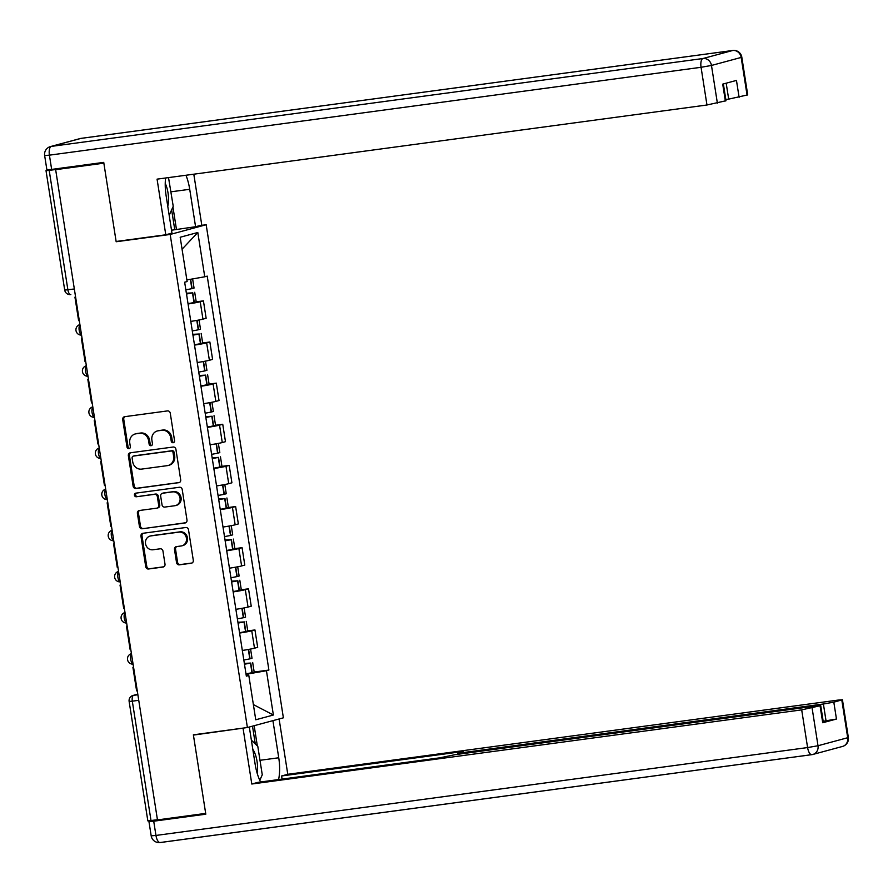 <?xml version="1.0" encoding="UTF-8"?>
<svg xmlns="http://www.w3.org/2000/svg" width="893" height="893" viewBox="0 0 893 893"><rect width="100%" height="100%" fill="white"/><g stroke="black" fill="none" stroke-linecap="round" stroke-linejoin="round"><path stroke-width="1.34" d="M173.186 442.716A1.831 1.674 -105.1 0 0 174.559 440.684L170.262 413.18A2.623 2.4 -105.1 0 0 167.471 410.914L124.674 416.685A2.623 2.4 -105.1 0 0 122.698 419.598L127.007 447.092A1.831 1.674 -105.1 0 0 129.15 448.643A1.831 1.674 -105.1 0 0 130.333 446.645L129.775 443.084A8.394 7.669 -105.1 0 1 135.2 433.965A8.394 7.669 -105.1 0 1 136.093 433.786L139.654 433.295A8.394 7.669 -105.1 0 1 148.562 440.55L149.12 444.111A1.831 1.674 -105.1 0 0 151.263 445.663A1.831 1.674 -105.1 0 0 152.446 443.665L151.888 440.104A8.394 7.669 -105.1 0 1 157.313 430.973A8.394 7.669 -105.1 0 1 158.206 430.794L161.767 430.314A8.394 7.669 -105.1 0 1 170.675 437.57L171.233 441.131A1.831 1.674 -105.1 0 0 173.186 442.716M176.535 562.579A2.623 2.4 -105.1 0 0 179.314 564.845L191.325 563.226A2.623 2.4 -105.1 0 0 193.301 560.324L188.512 529.783A2.623 2.4 -105.1 0 0 185.733 527.517L142.936 533.288A2.623 2.4 -105.1 0 0 140.96 536.191L145.738 566.731A2.623 2.4 -105.1 0 0 148.528 568.997L163.028 567.044A2.623 2.4 -105.1 0 0 165.004 564.142L162.961 551.07A2.623 2.4 -105.1 0 0 160.171 548.804L152.982 549.764A7.021 6.407 -105.1 0 1 145.615 544.116A7.021 6.407 -105.1 0 1 150.069 536.068A7.021 6.407 -105.1 0 1 150.817 535.923L178.991 532.128A7.021 6.407 -105.1 0 1 186.358 537.776A7.021 6.407 -105.1 0 1 181.904 545.824A7.021 6.407 -105.1 0 1 181.156 545.969L176.457 546.605A2.623 2.4 -105.1 0 0 174.492 549.508L176.535 562.579L177.584 562.3A2.623 2.4 -105.1 0 0 180.364 564.566L192.073 562.992M55.656 169.67L103.856 163.162L116.168 241.746L170.183 234.457L247.394 727.527L193.379 734.816L205.68 813.389L157.469 819.897L55.656 169.67L56.705 169.38L49.193 170.396L67.89 289.845A5.347 2.154 82.3 0 0 70.703 294.567A5.347 2.154 82.3 0 0 70.815 294.545L70.703 294.567A5.347 5.347 0 0 1 64.709 290.102L74.331 288.975M178.723 482.733A2.623 2.4 -105.1 0 0 180.699 479.831L175.91 449.291A2.623 2.4 -105.1 0 0 173.13 447.025L130.333 452.796A2.623 2.4 -105.1 0 0 128.358 455.698L133.135 486.238A2.623 2.4 -105.1 0 0 135.926 488.504L179.27 482.588M182.217 489.531L186.994 520.072A2.623 2.4 -105.1 0 1 185.03 522.985L142.221 528.756A2.623 2.4 -105.1 0 1 139.442 526.49L137.399 513.419A2.623 2.4 -105.1 0 1 139.364 510.506L156.721 508.173A2.623 2.4 -105.1 0 0 158.697 505.259L157.335 496.586A2.623 2.4 -105.1 0 0 154.556 494.32L136.484 496.754A1.831 1.674 -105.1 0 1 135.725 493.17A1.831 1.674 -105.1 0 1 135.915 493.137L179.426 487.265A2.623 2.4 -105.1 0 1 182.217 489.531M199.775 225.594L206.171 224.735L283.382 717.816L247.394 727.527M157.447 819.752L147.836 820.879L129.128 701.44L132.309 701.172L151.017 820.622M49.439 169.67L46.012 170.652L49.193 170.396M190.801 321.391A12.29 0.592 -8.9 0 0 202.945 319.136L200.222 301.734A12.29 0.592 171.1 0 1 188.066 303.988M200.222 301.734L203.425 300.863L196.203 301.834M202.945 319.136L206.149 318.265L203.425 300.863M202.644 342.968L209.866 341.997L206.663 342.867A12.29 0.592 171.1 0 1 194.507 345.122M197.241 362.525A12.29 0.592 -8.9 0 0 209.386 360.27L212.59 359.399L209.866 341.997M209.085 384.102L216.307 383.13L213.103 384.001A12.29 0.592 171.1 0 1 200.958 386.256M203.682 403.658A12.29 0.592 -8.9 0 0 215.838 401.404L219.031 400.533L216.307 383.13M215.526 425.235L222.748 424.264L219.544 425.135A12.29 0.592 171.1 0 1 207.399 427.39M210.123 444.792A12.29 0.592 -8.9 0 0 222.279 442.537L225.471 441.667L222.748 424.264M221.966 466.369L229.188 465.398L225.985 466.269A12.29 0.592 171.1 0 1 213.84 468.524M216.564 485.926A12.29 0.592 -8.9 0 0 228.72 483.671L231.912 482.8L229.188 465.398M228.407 507.503L235.629 506.532L232.437 507.403A12.29 0.592 171.1 0 1 220.281 509.657M223.004 527.06A12.29 0.592 -8.9 0 0 235.16 524.805L238.353 523.934L235.629 506.532M234.848 548.637L242.07 547.666L238.877 548.525A12.29 0.592 171.1 0 1 226.722 550.791M229.445 568.194A12.29 0.592 -8.9 0 0 241.601 565.939L244.794 565.068L242.07 547.666M241.289 589.771L248.511 588.8L245.318 589.659A12.29 0.592 171.1 0 1 233.162 591.925M235.886 609.327A12.29 0.592 -8.9 0 0 248.042 607.061L251.234 606.202L248.511 588.8M247.741 630.904L254.952 629.933L251.759 630.793A12.29 0.592 171.1 0 1 239.603 633.059M242.327 650.461A12.29 0.592 -8.9 0 0 254.483 648.195L257.686 647.336L254.952 629.933M248.287 675.499L248.042 673.958L266.438 670.721L273.381 715.014L255.755 719.78L248.812 675.476L246.345 676.146L184.661 282.21L187.128 281.552L180.185 237.248L197.811 232.493L204.754 276.785L186.871 279.933M266.438 670.721L268.905 670.051L207.221 276.127L204.754 276.785M170.183 234.457L206.171 224.735M116.168 241.746L118.155 241.21M248.042 673.958L246.044 674.226M254.181 672.038L268.905 670.051M248.812 675.476L246.256 675.566M197.811 232.493L182.06 249.214M253.366 704.577L273.381 715.014M173.878 442.448A1.831 1.674 -105.1 0 1 172.282 440.852L171.724 437.291A8.394 7.669 -105.1 0 0 162.816 430.035L161.767 430.314M157.313 430.973L158.362 430.694A8.394 7.669 -105.1 0 1 159.255 430.515L162.816 430.035M135.2 433.965L136.249 433.674A8.394 7.669 -105.1 0 1 137.142 433.496L140.703 433.016A8.394 7.669 -105.1 0 1 149.611 440.271L150.169 443.832A1.831 1.674 -105.1 0 0 151.765 445.428M124.975 416.651A2.623 2.4 -105.1 0 0 123.747 419.308L128.056 446.813A1.831 1.674 -105.1 0 0 129.652 448.409M130.635 452.751A2.623 2.4 -105.1 0 0 129.407 455.419L134.184 485.959A2.623 2.4 -105.1 0 0 136.975 488.225L179.471 482.499M173.03 452.584A1.831 1.674 -105.1 0 0 171.076 450.998L133.515 456.066A1.831 1.674 -105.1 0 0 132.131 458.098L132.722 461.848A8.394 7.669 -105.1 0 0 141.63 469.104L167.304 465.644A8.394 7.669 -105.1 0 0 168.197 465.465A8.394 7.669 -105.1 0 0 173.622 456.334L173.03 452.584L174.079 452.304A1.831 1.674 -105.1 0 0 172.126 450.719L171.076 450.998M134.173 455.888A1.831 1.674 -105.1 0 1 134.564 455.776L172.126 450.719M168.197 465.465L169.246 465.186A8.394 7.669 -105.1 0 0 174.671 456.055L173.622 456.334M174.079 452.304L174.671 456.055M185.766 522.74L142.221 528.756M139.665 510.472A2.623 2.4 -105.1 0 0 138.448 513.129L140.491 526.2A2.623 2.4 -105.1 0 0 143.271 528.477M157.771 507.883A2.623 2.4 -105.1 0 0 159.747 504.98L158.385 496.307A2.623 2.4 -105.1 0 0 155.605 494.041L136.484 496.754M136.35 493.081A1.831 1.674 -105.1 0 0 137.533 496.475M174.738 505.739A7.021 6.407 -105.1 0 0 175.486 505.594A7.021 6.407 -105.1 0 0 179.939 497.546A7.021 6.407 -105.1 0 0 172.572 491.898L162.638 493.226A2.623 2.4 -105.1 0 0 160.673 496.14L162.024 504.813A2.623 2.4 -105.1 0 0 164.814 507.079L174.738 505.739M175.486 505.594L176.535 505.304A7.021 6.407 -105.1 0 0 180.989 497.267A7.021 6.407 -105.1 0 0 173.622 491.608L172.572 491.898M163.14 493.092A2.623 2.4 -105.1 0 1 163.687 492.947L173.622 491.608M176.758 546.561A2.623 2.4 -105.1 0 0 175.541 549.228L177.584 562.3M181.904 545.824L182.953 545.534A7.021 6.407 -105.1 0 0 187.407 537.497A7.021 6.407 -105.1 0 0 180.04 531.837L178.991 532.128M150.069 536.068L151.118 535.789A7.021 6.407 -105.1 0 1 151.866 535.644L180.04 531.837M143.237 533.244A2.623 2.4 -105.1 0 0 142.009 535.912L146.787 566.452A2.623 2.4 -105.1 0 0 149.577 568.718L163.776 566.798M186.414 293.384L190.064 293.15A16.833 0.815 171.1 0 1 186.481 293.842M186.514 294.02A20.305 0.982 -8.9 0 0 192.497 292.882L186.38 293.205M188.021 303.653A20.305 0.982 -8.9 0 0 194.004 302.515L196.214 301.912L194.707 292.29M192.62 278.917L194.049 288.071L191.839 288.662A20.305 0.982 171.1 0 1 185.844 289.801M79.276 320.52L78.617 320.609L74.945 297.146L75.604 297.056M75.581 296.967L74.945 297.146M165.585 177.997A30.061 12.145 82.3 0 0 166.109 195.667L171.969 233.106L165.785 234.781L157.068 179.147L706.966 104.994L701.061 67.288L49.416 155.159L51.649 169.402L103.733 162.381L116.123 241.478L165.785 234.781M170.965 191.816L189.718 189.294A30.061 12.145 82.3 0 0 185.956 175.251M189.718 189.294L195.578 226.733L201.773 225.058L193.803 174.191M171.512 230.204L195.578 226.733M725.808 99.514L728.688 99.123L726.188 83.194M747.073 95.138L741.168 57.431L741.815 57.174L747.72 94.881L728.688 99.123M723.375 83.953L726.009 100.742L706.966 104.994M739.103 97.292L736.457 80.415L722.716 84.132L725.35 101.009M51.649 169.402L46.883 169.793L44.65 155.549L49.416 155.159A8.015 3.237 -97.7 0 1 51.325 146.396L702.97 58.525L732.662 50.499L81.017 138.382L51.325 146.396A8.015 7.323 74.9 0 0 50.477 146.575A8.015 8.015 0 0 0 44.65 155.549M172.941 206.975L176.446 229.311M174.76 229.769L171.646 209.855M272.923 720.64L278.739 757.777A30.061 12.145 82.3 0 1 278.594 779.567M249.314 727.014L255.13 764.151A30.061 12.145 82.3 0 0 260.622 781.989M153.473 820.287L148.952 821.593L153.719 821.203L205.803 814.182L193.413 735.084L245.073 727.851M243.075 728.387L251.793 784.021L257.977 782.346L439.669 757.844L455.006 754.685L815.956 706.006L820.723 705.615L823.368 722.493L822.721 722.75L836.462 719.044L823.179 721.254M282.076 779.098L281.585 775.972L287.78 774.298L837.679 700.145L842.445 699.755L833.816 702.166L836.462 719.044M279.107 718.965L287.78 774.298M193.413 735.084L195.411 734.548M251.793 784.021L801.691 709.868L820.723 705.615M826.047 720.874L823.402 703.997L462.462 752.676L457.685 753.067L463.266 751.471L281.585 775.972M823.402 703.997L833.816 702.166M254.17 725.696L257.329 745.889M251.368 740.152L257.798 746.336L262.263 774.8L259.796 780.292A30.061 12.145 82.3 0 0 259.807 780.248M255.275 743.902L252.496 726.154M168.52 177.607L173.231 206.316L169.19 215.336M167.761 206.216A17.369 7.01 82.3 0 0 165.238 183.378M257.128 773.092A17.369 7.01 82.3 0 0 252.797 749.272M192.855 334.518L196.505 334.283A16.833 0.815 171.1 0 1 192.921 334.975M192.955 335.154A20.305 0.982 -8.9 0 0 198.938 334.015L192.821 334.339M194.462 344.787A20.305 0.982 -8.9 0 0 200.445 343.638L202.655 343.046L201.148 333.424M199.05 319.984L200.49 329.204L198.279 329.796A20.305 0.982 171.1 0 1 192.296 330.935M85.717 361.654L85.058 361.743L81.386 338.28L82.044 338.19M82.033 338.101L81.386 338.28M199.295 375.652L202.945 375.417A16.833 0.815 171.1 0 1 199.362 376.109M199.396 376.288A20.305 0.982 -8.9 0 0 205.379 375.149L199.262 375.473M200.903 385.921A20.305 0.982 -8.9 0 0 206.886 384.771L209.096 384.18L207.589 374.558M205.49 361.118L206.93 370.338L204.72 370.93A20.305 0.982 171.1 0 1 198.737 372.068M92.158 402.788L91.499 402.877L87.827 379.413L88.485 379.324M88.474 379.235L87.827 379.413M205.736 416.785L209.386 416.551A16.833 0.815 171.1 0 1 205.803 417.243M205.837 417.422A20.305 0.982 -8.9 0 0 211.82 416.283L205.703 416.607M207.343 427.055A20.305 0.982 -8.9 0 0 213.327 425.905L215.537 425.314L214.03 415.691M211.931 402.252L213.371 411.472L211.161 412.064A20.305 0.982 171.1 0 1 205.178 413.202M98.598 443.921L97.94 444.011L94.267 420.547L94.926 420.458M94.915 420.369L94.267 420.547M212.177 457.919L215.838 457.685A16.833 0.815 171.1 0 1 212.244 458.377M212.277 458.555A20.305 0.982 -8.9 0 0 218.26 457.417L212.143 457.741M213.784 468.178A20.305 0.982 -8.9 0 0 219.767 467.039L221.977 466.447L220.471 456.825M218.372 443.386L219.812 452.606L217.602 453.197A20.305 0.982 171.1 0 1 211.619 454.336M105.039 485.055L104.381 485.145L100.708 461.681L101.367 461.592M101.355 461.502L100.708 461.681M218.618 499.053L222.279 498.807A16.833 0.815 171.1 0 1 218.685 499.511M218.718 499.689A20.305 0.982 -8.9 0 0 224.701 498.551L218.584 498.874M220.225 509.311A20.305 0.982 -8.9 0 0 226.208 508.173L228.418 507.581L226.911 497.959M224.813 484.519L226.253 493.74L224.043 494.331A20.305 0.982 171.1 0 1 218.059 495.47M111.48 526.189L110.821 526.278L107.149 502.815L107.807 502.726M107.796 502.636L107.149 502.815M225.058 540.187L228.72 539.941A16.833 0.815 171.1 0 1 225.125 540.645M225.159 540.823A20.305 0.982 -8.9 0 0 231.142 539.685L225.025 539.997M226.666 550.445A20.305 0.982 -8.9 0 0 232.649 549.307L234.87 548.715L233.363 539.093M231.254 525.653L232.693 534.874L230.483 535.465A20.305 0.982 171.1 0 1 224.5 536.604M117.921 567.323L117.262 567.412L113.59 543.949L114.248 543.859M114.237 543.77L113.59 543.949M231.499 581.321L235.16 581.075A16.833 0.815 171.1 0 1 231.566 581.778M231.6 581.957A20.305 0.982 -8.9 0 0 237.583 580.818L231.466 581.131M233.106 591.579A20.305 0.982 -8.9 0 0 239.09 590.44L241.311 589.849L239.804 580.227M237.694 566.787L239.134 576.007L236.924 576.599A20.305 0.982 171.1 0 1 230.941 577.738M124.361 608.457L123.714 608.546L120.03 585.082L120.689 584.993M120.678 584.904L120.03 585.082M237.94 622.454L241.601 622.209A16.833 0.815 171.1 0 1 238.007 622.912M238.04 623.091A20.305 0.982 -8.9 0 0 244.023 621.952L237.906 622.265M239.547 632.713A20.305 0.982 -8.9 0 0 245.53 631.574L247.752 630.983L246.245 621.361M244.135 607.921L245.575 617.141L243.365 617.733A20.305 0.982 171.1 0 1 237.382 618.871M130.802 649.591L130.155 649.68L126.471 626.216L127.13 626.127M127.119 626.038L126.471 626.216M244.381 663.588L248.042 663.343A16.833 0.815 171.1 0 1 244.459 664.046M244.481 664.225A20.305 0.982 -8.9 0 0 250.475 663.086L244.358 663.399M245.988 673.847A20.305 0.982 -8.9 0 0 251.982 672.708L254.192 672.116L252.686 662.494M250.576 649.055L252.016 658.275L249.806 658.867A20.305 0.982 171.1 0 1 243.822 660.005M137.243 690.724L136.596 690.814L132.912 667.35L133.57 667.261M133.559 667.171L132.912 667.35M137.79 694.196L133.582 695.334A5.347 2.154 82.3 0 0 132.309 701.172L138.75 700.313M137.879 694.754L133.582 695.334A5.347 4.878 74.9 0 0 133.012 695.457A5.347 5.347 0 0 0 129.128 701.44M248.042 607.061L245.318 589.659M241.601 565.939L238.877 548.525M235.16 524.805L232.437 507.403M228.72 483.671L225.985 466.269M222.279 442.537L219.544 425.135M215.838 401.404L213.103 384.001M209.386 360.27L206.663 342.867M254.483 648.195L251.759 630.793M79.946 324.806A5.347 2.154 82.3 0 0 79.187 330.321A5.347 2.154 82.3 0 0 81.542 334.998M79.89 324.594A5.347 4.878 74.9 0 1 79.912 324.594L79.89 324.594A5.347 5.347 0 0 0 81.553 335.098M86.387 365.94A5.347 2.154 82.3 0 0 85.628 371.455A5.347 2.154 82.3 0 0 87.983 376.132M92.827 407.074A5.347 2.154 82.3 0 0 92.068 412.588A5.347 2.154 82.3 0 0 94.424 417.265M99.268 448.208A5.347 2.154 82.3 0 0 98.509 453.722A5.347 2.154 82.3 0 0 100.864 458.399M105.709 489.342A5.347 2.154 82.3 0 0 104.95 494.856A5.347 2.154 82.3 0 0 107.305 499.533M112.15 530.475A5.347 2.154 82.3 0 0 111.391 535.99A5.347 2.154 82.3 0 0 113.746 540.667M118.59 571.609A5.347 2.154 82.3 0 0 117.831 577.124A5.347 2.154 82.3 0 0 120.187 581.801M125.031 612.743A5.347 2.154 82.3 0 0 124.272 618.257A5.347 2.154 82.3 0 0 126.627 622.934M131.472 653.877A5.347 2.154 82.3 0 0 130.713 659.391A5.347 2.154 82.3 0 0 133.068 664.068M86.353 365.728L86.331 365.728A5.347 4.878 74.9 0 1 86.353 365.728A5.347 5.347 0 0 0 87.994 376.232M92.772 406.862A5.347 4.878 74.9 0 1 92.794 406.862L92.772 406.862A5.347 5.347 0 0 0 94.435 417.355M99.235 447.996L99.212 447.996A5.347 4.878 74.9 0 1 99.235 447.996A5.347 5.347 0 0 0 100.876 458.489M105.675 489.13L105.653 489.13A5.347 4.878 74.9 0 1 105.675 489.13A5.347 5.347 0 0 0 107.316 499.622M112.094 530.263A5.347 4.878 74.9 0 1 112.116 530.263L112.094 530.263A5.347 5.347 0 0 0 113.768 540.756M118.557 571.386L118.535 571.397A5.347 4.878 74.9 0 1 118.557 571.386A5.347 5.347 0 0 0 120.209 581.89M124.975 612.531A5.347 4.878 74.9 0 1 124.998 612.52L124.975 612.531A5.347 5.347 0 0 0 126.65 623.024M131.438 653.654L131.416 653.665A5.347 4.878 74.9 0 1 131.438 653.654A5.347 5.347 0 0 0 133.09 664.158M171.724 437.291L170.675 437.57M159.255 430.515L158.206 430.794M150.169 443.832L149.12 444.111M149.611 440.271L148.562 440.55M140.703 433.016L139.654 433.295M137.142 433.496L136.093 433.786M128.056 446.813L127.007 447.092M123.747 419.308L122.698 419.598M172.282 440.852L171.233 441.131M136.975 488.225L135.926 488.504M134.184 485.959L133.135 486.238M129.407 455.419L128.358 455.698M134.564 455.776L133.515 456.066M140.491 526.2L139.442 526.49M138.448 513.129L137.399 513.419M159.747 504.98L158.697 505.259M158.385 496.307L157.335 496.586M155.605 494.041L154.556 494.32M163.687 492.947L162.638 493.226M175.541 549.228L174.492 549.508M151.866 535.644L150.817 535.923M149.577 568.718L148.528 568.997M146.787 566.452L145.738 566.731M142.009 535.912L140.96 536.191M180.364 564.566L179.314 564.845M194.272 302.459L192.765 292.826M192.107 288.606L190.644 279.263M191.839 288.662L190.376 279.319M194.004 302.515L192.497 292.882M741.815 57.174A8.015 8.015 0 0 0 732.829 50.466A8.015 3.237 -97.7 0 0 732.662 50.499A8.015 7.323 74.9 0 1 741.168 57.431L711.475 65.457L717.38 103.164M711.475 65.457A8.015 7.323 -105.1 0 0 702.97 58.525A8.015 3.237 -97.7 0 0 701.061 67.288L711.475 65.457M81.363 138.337A8.015 3.237 -97.7 0 0 81.185 138.348A8.015 8.015 0 0 0 80.169 138.549A8.015 7.323 -105.1 0 1 81.017 138.382A8.015 3.237 -97.7 0 1 81.185 138.348L732.829 50.466A8.015 3.237 -97.7 0 1 733.086 50.455M811.637 754.674L160.338 842.501A8.015 3.237 -97.7 0 1 160.171 842.545A8.015 3.237 -97.7 0 1 155.951 835.446L807.596 747.564L801.691 709.868M822.721 722.75L820.075 705.883M812.105 708.037L818.01 745.744L847.703 737.718L841.798 700.012M153.719 821.203L155.951 835.446L151.185 835.837L148.952 821.593M462.462 752.676L462.619 753.659M259.986 760.3L278.739 757.777M818.01 745.744L807.596 747.564A8.015 3.237 -97.7 0 0 811.815 754.663A8.015 8.015 0 0 0 812.831 754.462A8.015 7.323 -105.1 0 0 818.01 745.744M847.703 737.718A8.015 7.323 74.9 0 1 842.523 746.436A8.015 8.015 0 0 0 848.35 737.462L847.703 737.718M151.185 835.837A8.015 8.015 0 0 0 160.171 842.545L811.815 754.663A8.015 3.237 -97.7 0 0 811.983 754.63A8.015 7.323 -105.1 0 0 812.831 754.462L842.523 746.436M200.713 343.593L199.206 333.96M198.547 329.74L197.074 320.353M198.279 329.796L196.806 320.397M200.445 343.638L198.938 334.015M207.154 384.727L205.647 375.093M204.988 370.874L203.515 361.486M204.72 370.93L203.247 361.531M206.886 384.771L205.379 375.149M213.594 425.861L212.088 416.227M211.429 412.008L209.955 402.62M211.161 412.064L209.688 402.665M213.327 425.905L211.82 416.283M220.035 466.983L218.528 457.361M217.87 453.142L216.396 443.754M217.602 453.197L216.128 443.799M219.767 467.039L218.26 457.417M226.476 508.117L224.969 498.495M224.31 494.276L222.837 484.888M224.043 494.331L222.569 484.932M226.208 508.173L224.701 498.551M232.917 549.251L231.41 539.629M230.751 535.409L229.278 526.022M230.483 535.465L229.01 526.066M232.649 549.307L231.142 539.685M239.357 590.385L237.851 580.763M237.192 576.543L235.719 567.155M236.924 576.599L235.451 567.2M239.09 590.44L237.583 580.818M245.798 631.518L244.291 621.896M243.633 617.677L242.159 608.289M243.365 617.733L241.891 608.334M245.53 631.574L244.023 621.952M252.25 672.652L250.743 663.03M250.073 658.811L248.611 649.423M249.806 658.867L248.332 649.468M251.982 672.708L250.475 663.086M133.012 695.457L137.79 694.162M64.709 290.102L46.012 170.652M134.363 455.821L133.314 456.1M158.05 507.827L157.001 508.117M163.408 493.003L162.359 493.282M80.169 138.549L50.477 146.575M848.35 737.462L842.445 699.755M457.685 753.067L457.886 754.295"/></g></svg>
